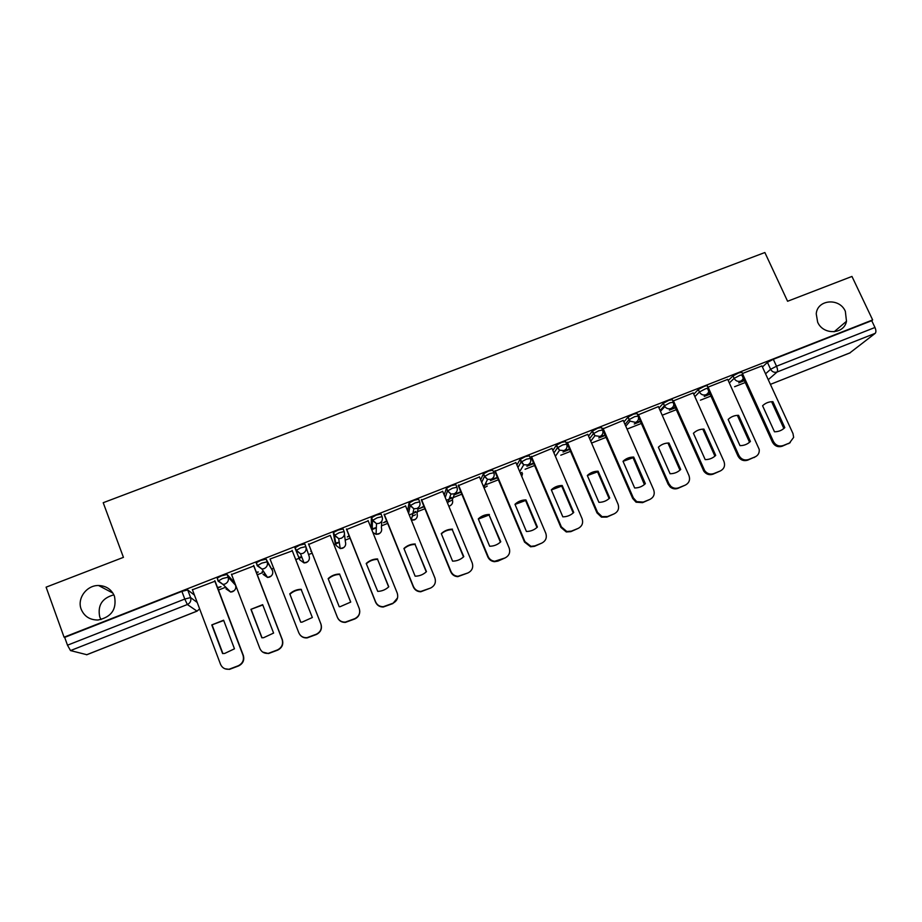 <?xml version="1.0" encoding="UTF-8"?>
<svg xmlns="http://www.w3.org/2000/svg" width="922" height="922" viewBox="0 0 922 922"><rect width="100%" height="100%" fill="white"/><g stroke="black" fill="none" stroke-linecap="round" stroke-linejoin="round"><path stroke-width="1.38" d="M101.017 619.596L99.737 616.933C97.421 605.408 102.135 598.044 113.879 594.84M114.466 596.257C116.933 609.212 111.458 617.129 98.032 620.01C89.895 620.033 84.282 616.449 81.182 609.235C76.86 598.47 86.645 585.182 98.562 585.505C106.249 585.816 111.55 589.4 114.466 596.257M845.347 311.336L846.488 321.271C844.068 334.582 823.069 335.239 817.641 322.135L816.247 313.872C817.203 299.42 839.585 297.506 845.347 311.336M234.603 582.681L227.112 574.464L221.511 575.835L217.212 578.036L218.041 581.021M265.282 574.026L263.058 574.325L267.553 577.437L261.952 569.024L257.203 565.739L261.779 563.123L267.184 561.821L272.497 570.603L266.147 559.147L260.742 560.438L256.351 562.685L257.192 565.693M305.85 546.619L304.813 543.968L299.604 545.19L294.925 547.841L295.974 550.503L300.653 547.852L305.85 546.619C306.703 549.673 305.689 551.932 302.808 553.407L300.526 553.776L295.974 550.503L299.754 559.85L304.076 562.95L306.242 562.604C308.962 561.198 309.93 559.055 309.112 556.162L306 547.057M344.137 531.521L343.111 528.94L338.109 530.081L333.522 532.443L334.375 535.417L339.158 532.732L344.16 531.579C345.024 534.599 344.033 536.846 341.186 538.298L338.708 538.655L334.375 535.417L336.138 545.513L340.241 548.578L342.581 548.244C345.289 546.861 346.223 544.729 345.404 541.859L344.471 534.149M382.077 516.574L381.051 514.038L376.245 515.11L371.359 517.841L372.419 520.469L377.305 517.749L382.111 516.666C382.987 519.674 382.019 521.898 379.196 523.339L376.51 523.661L372.419 520.469L372.2 530.795M419.66 501.752L418.646 499.286L414.024 500.289L409.034 503.055L410.106 505.671L415.096 502.905L419.706 501.891C420.593 504.876 419.637 507.088 416.848 508.529L413.909 508.783L410.106 505.671L408.63 513.439M456.886 487.081L455.883 484.672L451.457 485.606L446.559 488.153L447.447 491L452.529 488.199L456.966 487.254C457.854 490.227 456.92 492.417 454.154 493.846L450.927 494.031L447.447 491L445.245 497.557M493.777 472.537L492.786 470.185L488.533 471.05L483.358 473.885L484.442 476.467L489.617 473.631L493.869 472.756C494.78 475.706 493.858 477.884 491.115 479.29L487.542 479.359L484.442 476.467L481.722 482.333M530.334 458.142L529.355 455.837L525.286 456.632L520.008 459.502L521.091 462.06L526.37 459.202L530.438 458.384C531.36 461.323 530.461 463.478 527.741 464.884L523.754 464.769L521.091 462.06L517.968 467.489M566.546 443.862L565.578 441.615L561.694 442.341L556.323 445.245L557.418 447.792L562.789 444.9L566.673 444.15C567.595 447.066 566.719 449.21 564.034 450.593L559.562 450.224L557.418 447.792L553.938 452.933M602.446 429.721L601.478 427.52L597.767 428.188L592.304 431.127L593.399 433.651L598.862 430.724L602.585 430.044C603.518 432.937 602.654 435.069 599.992 436.44L594.99 435.68L593.399 433.651L589.619 438.595M638.012 415.718L637.056 413.552L633.518 414.162L627.963 417.124L629.069 419.637L634.624 416.675L638.162 416.064C639.107 418.934 638.266 421.054 635.627 422.414L630.06 421.123L629.069 419.637L625.001 424.443M673.256 401.831L672.311 399.722L668.934 400.263L663.298 403.26L664.416 405.749L670.052 402.764L673.429 402.211C674.374 405.069 673.556 407.167 670.939 408.515C668.508 409.276 666.468 408.619 664.854 406.544L664.416 405.749L660.083 410.463M708.2 388.07L707.266 385.995C707.739 385.338 706.667 385.5 704.039 386.479L698.323 389.51L699.441 391.988L705.169 388.969C707.785 387.989 708.857 387.816 708.384 388.473L708.476 388.738C709.272 391.481 708.419 393.487 705.941 394.743C703.106 395.538 700.939 394.616 699.441 391.988L694.865 396.633M742.89 374.436L741.933 372.361L738.833 372.834L733.036 375.888L734.154 378.354L739.963 375.3L743.063 374.816L743.374 376.003C743.674 378.389 742.752 380.083 740.631 381.097C737.819 381.881 735.664 380.97 734.154 378.354L729.348 382.941M218.479 590.057L225.417 587.326M257.296 574.775L262.447 572.735M271.886 569.024L273.776 568.275M295.743 559.619L301.851 557.211M308.57 554.571L312.143 553.165M333.914 544.579L335.516 543.957M335.839 543.83L339.296 542.459M345.197 540.142L350.083 538.218M372.223 529.493L376.337 527.868M381.501 525.84L387.666 523.408M409.23 514.914L416.018 512.229M417.482 511.664L424.904 508.737M446.375 500.277L452.714 497.776M453.14 497.603L461.807 494.192M483.163 485.779L498.364 479.786M525.091 469.263L534.599 465.518M560.783 455.203L570.499 451.365M591.567 443.067L606.077 437.351M627.041 429.099L641.343 423.463M662.203 415.234L676.287 409.691M700.443 400.171L710.92 396.045M734.592 386.721L745.253 382.515M86.806 654.701L70.521 650.586L67.49 645.204L64.678 637.379L181.888 591.382L187.708 589.93L194.45 595.105M46.1 587.164L64.067 637.194L872.65 319.934L851.963 276.439L787.584 301.264L764.868 252.524L103.218 502.709L123.433 557.349L46.1 587.164M64.678 637.379L64.067 637.194M762.425 366.979L767.438 362.381L770.608 369.296L776.508 366.23L874.966 327.483C876.119 330.249 876.2 332.197 875.197 333.338L849.807 352.93M874.966 327.483L871.728 320.683L872.65 319.934M727.723 379.368L707.819 387.217M693.206 392.933L672.91 401.07M658.377 406.614L637.724 415.061M623.237 420.42L602.469 429.053M587.787 434.354L566.903 443.021M552.001 448.415L531.026 457.105M515.905 462.602L494.814 471.326M479.475 476.939L458.28 485.675M442.71 491.403L421.4 500.162M423.89 506.259L419.303 508.621L424.085 506.731M405.622 506.028L384.186 514.776M386.664 520.918L383.448 522.728L386.86 521.391M368.201 520.849L346.626 529.528M349.081 535.705L347.294 536.973L349.277 536.189M308.709 544.429L330.295 535.348M311.152 550.641L310.806 551.333L311.348 551.125M292.32 550.86L270.042 559.009L298.797 632.769C300.399 636.249 303.142 637.886 307.014 637.667L316.292 634.232C320.625 631.962 322.147 628.516 320.844 623.871L320.971 624.148C322.262 628.769 320.741 632.204 316.43 634.463L307.164 637.897C304.11 638.139 301.667 637.056 299.846 634.647M256.5 572.712L258.31 571.997L256.316 572.228M253.896 565.947L231.583 574.533M217.696 587.994L221.015 586.68L217.511 587.498M215.114 581.183L192.433 589.757M256.915 564.16L256.178 563.054M335.147 543.046L333.326 532.778M371.197 528.294L371.359 517.841M407.605 510.915L409.034 503.055M444.208 495.033L446.375 488.406M480.673 479.809L483.358 473.885M516.908 464.988L520.008 459.502M552.866 450.432L556.323 445.245M588.547 436.106L592.304 431.127M623.917 421.965L627.963 417.124M659 407.997L663.298 403.26M693.77 394.178L698.323 389.51M728.242 380.509L733.036 375.888M761.941 365.93L742.452 373.491M454.823 494.63L460.988 492.21M490.469 480.593L497.546 477.815M526.911 466.255L533.769 463.559M563.019 452.034L569.658 449.417M598.793 437.95L605.235 435.415M634.255 423.993L640.49 421.538M669.395 410.152L675.434 407.778M704.224 396.448L710.067 394.143M738.729 382.861L744.388 380.625M744.181 380.175L739.721 381.938M262.079 571.778L263.704 571.663M298.774 557.326L301.713 556.842M335.712 543.116L339.25 542.113M372.234 528.859L376.349 527.499M413.033 513.001L415.857 511.376M449.302 498.618L451.204 497.442M485.122 484.384L486.24 483.612M871.728 320.683L773.316 359.303L767.438 362.381M709.859 393.694L705.111 395.561M675.227 407.328L670.202 409.299M640.294 421.077L634.97 423.175M605.039 434.954L599.415 437.166M569.462 448.956L563.549 451.284M533.561 463.086L527.349 465.541M497.338 477.342L490.815 479.913M460.793 491.737L455.065 493.985M772.901 401.658L784.806 427.635C781.994 430.39 778.548 431.773 774.48 431.784L762.586 405.761C765.41 403.029 768.844 401.669 772.901 401.658L771.933 402.441L783.804 428.361L782.571 429.468M790.223 442.652L782.121 446.248C777.938 447.458 774.711 446.087 772.44 442.145L741.68 374.701M743.19 375.185L773.42 441.454C775.69 445.407 778.929 446.778 783.124 445.568L789.509 442.998L793.646 437.362L792.989 433.571L761.906 365.861M784.806 427.635L783.804 428.361M738.568 415.315L750.416 441.454C747.569 444.231 744.1 445.626 739.997 445.649L728.161 419.464C731.019 416.709 734.488 415.326 738.568 415.315L737.681 416.076L749.494 442.145L748.422 443.113M755.936 456.482L747.707 460.159C743.478 461.38 740.239 460.009 737.98 456.044L707.393 388.22M708.038 387.01L738.868 455.376C741.138 459.352 744.388 460.735 748.618 459.513L755.06 456.909C758.172 455.422 759.555 452.909 759.209 449.394L727.688 379.299M750.416 441.454L749.494 442.145M703.924 429.099L715.714 455.399C712.833 458.199 709.329 459.605 705.203 459.629L693.425 433.282C696.317 430.505 699.821 429.11 703.924 429.099L703.117 429.825L714.873 456.067L714.008 456.863M673.337 400.632L704.673 470.623C707.128 473.758 710.171 474.738 713.812 473.585L720.312 470.958L712.971 474.196C709.341 475.36 706.298 474.369 703.855 471.246L672.806 401.888M720.312 470.958C724.185 468.895 725.395 465.714 723.943 461.403L693.171 392.853M715.714 455.399L714.873 456.067M668.969 443.009L680.701 469.471C677.785 472.283 674.247 473.712 670.087 473.735L658.377 447.228C661.304 444.427 664.831 443.033 668.969 443.009L668.243 443.701L679.94 470.105L679.33 470.669M638.335 414.381L668.842 483.601L670.859 486.343C673.256 488.303 675.872 488.775 678.684 487.773L685.242 485.133L677.924 488.36C675.123 489.363 672.518 488.891 670.121 486.943L668.116 484.2L637.932 415.718M685.242 485.133C689.16 483.047 690.394 479.843 688.953 475.498L658.343 406.521M680.701 469.471L679.94 470.105M623.042 461.346L633.057 457.704L644.397 484.557M603.011 428.257L633.356 497.915L636.71 501.626L643.245 502.098L649.849 499.424L642.565 502.651L636.053 502.19L632.699 498.479L602.423 428.949M645.365 483.67L633.702 457.047C629.542 457.058 625.969 458.476 623.018 461.3L634.659 487.98C638.842 487.945 642.415 486.505 645.365 483.67L644.685 484.269M649.849 499.424C653.813 497.338 655.069 494.1 653.64 489.732L623.203 420.328M633.702 457.047L633.057 457.704M587.372 475.579L597.548 471.834L609.119 498.56M567.364 442.249L597.537 512.344L602.031 516.62L607.471 516.562L614.144 513.854L606.883 517.081L601.455 517.138L596.972 512.874L566.857 442.906M609.719 498.007L598.113 471.2C593.918 471.234 590.322 472.663 587.326 475.498L598.908 502.34C603.126 502.306 606.722 500.865 609.719 498.007L609.327 498.364M614.144 513.854C618.143 511.745 619.434 508.495 618.017 504.092L587.74 434.25M598.113 471.2L597.548 471.834M551.368 489.939L561.729 486.09L573.207 512.955M531.395 456.378L561.394 526.911L566.788 531.475L571.375 531.141L578.106 528.421L570.868 531.637L566.292 531.959L560.922 527.419L530.98 456.989M562.201 485.491C557.971 485.525 554.353 486.966 551.321 489.824L562.823 516.839C567.076 516.804 570.706 515.34 573.738 512.459L562.201 485.491L561.729 486.09M578.106 528.421C582.139 526.289 583.465 523.016 582.059 518.59L551.955 448.299M515.041 504.438L525.575 500.473L536.973 527.476M495.102 470.623L524.918 541.617L531.003 546.331L534.944 545.87L541.744 543.116L534.53 546.32L530.599 546.792L524.526 542.078L494.757 471.188M525.955 499.908C521.702 499.943 518.049 501.407 514.972 504.288L526.416 531.475C530.692 531.429 534.357 529.954 537.422 527.05L525.955 499.908L525.575 500.473M541.744 543.116C545.812 540.972 547.161 537.664 545.766 533.216L515.847 462.475M478.38 519.063L489.086 514.995L500.404 542.136M458.476 485.007L488.107 556.462C489.421 559.297 491.633 560.899 494.734 561.256L505.037 557.948L497.845 561.141L494.423 561.682C491.322 561.314 489.121 559.723 487.807 556.888L458.211 485.514M489.386 514.464C485.099 514.499 481.399 515.974 478.299 518.879L489.674 546.25C493.973 546.193 497.673 544.706 500.773 541.779L489.086 514.995M505.037 557.948C509.151 555.782 510.523 552.462 509.151 547.979L479.405 476.789M441.373 533.826C444.473 531.084 448.104 529.689 452.264 529.654L463.489 556.934M421.504 499.528L450.95 571.433C452.345 574.452 454.707 576.066 458.015 576.285L467.984 572.919L457.796 576.665C454.488 576.446 452.137 574.832 450.743 571.824L421.319 499.966M452.472 529.147C448.161 529.193 444.427 530.68 441.281 533.608L452.575 561.152C456.92 561.095 460.654 559.596 463.789 556.646L452.264 529.654M467.984 572.919C472.145 570.741 473.551 567.387 472.191 562.869L442.641 491.23M404.032 548.74C407.178 545.916 410.866 544.476 415.096 544.441L426.241 571.859M384.197 514.176L413.436 586.553C414.912 589.711 417.389 591.336 420.87 591.428L430.597 588.04L420.743 591.774C417.263 591.682 414.796 590.057 413.333 586.911L384.071 514.499M415.211 543.98C410.866 544.026 407.109 545.524 403.917 548.475L415.142 576.192C419.51 576.135 423.29 574.625 426.46 571.652L415.096 544.441M430.597 588.04C434.792 585.827 436.221 582.45 434.884 577.91L405.519 505.798M366.334 563.78C369.526 560.887 373.283 559.412 377.582 559.366L388.635 586.922M397.555 597.882L392.795 603.599L383.275 607.01C379.657 607.033 377.086 605.408 375.565 602.135L346.43 529.067M377.605 558.939C373.237 558.986 369.434 560.507 366.207 563.469L377.732 591.382C381.996 591.221 385.673 589.688 388.784 586.795L377.582 559.366M346.545 528.963L375.588 601.812C377.11 605.097 379.691 606.722 383.322 606.699L392.853 603.288C397.094 601.063 398.558 597.663 397.221 593.088L368.062 520.515M328.29 578.97C331.528 575.996 335.343 574.487 339.722 574.429L350.683 602.135M359.753 610.894C359.868 614.651 358.209 617.337 354.786 618.962L345.416 622.385C341.67 622.5 339.019 620.875 337.452 617.498L308.501 543.899M339.653 574.037C335.239 574.095 331.413 575.628 328.151 578.624L339.215 606.711L340.126 606.688L350.74 602.078L339.722 574.429M308.536 543.888L337.371 617.221C338.939 620.598 341.601 622.235 345.358 622.108L354.751 618.685C359.038 616.438 360.525 613.015 359.211 608.416L330.26 535.359M289.727 593.906C292.954 590.956 296.734 589.412 301.079 589.285L312.351 617.51L302.082 622.131L300.71 622.189L289.923 594.252C293.138 591.302 296.919 589.769 301.252 589.642L301.482 589.642M289.923 594.252L300.779 622.189M320.844 623.871L292.101 550.342L320.971 624.148M250.934 609.338L262.666 604.671L273.592 633.08L263.6 637.713L261.848 637.805L250.934 609.338L262.782 604.993M251.233 609.649L262.021 637.805M253.688 565.428L282.339 639.718C283.607 644.374 282.063 647.832 277.706 650.114L268.521 653.56L262.666 652.061M231.434 574.164L259.854 648.466C261.491 652.027 264.291 653.663 268.267 653.375L277.476 649.918C281.844 647.624 283.388 644.155 282.109 639.488L282.339 639.718M253.573 565.474L282.109 639.488M211.783 624.92L223.62 620.206L234.465 648.811L224.714 653.433L222.605 653.571L211.783 624.92L223.723 620.494M212.187 625.185L222.905 653.571M214.999 580.883L243.327 655.438C244.595 660.129 243.016 663.621 238.614 665.914L229.486 669.372L224.98 668.796M192.341 589.515L220.531 664.313C222.202 667.954 225.06 669.591 229.129 669.222L238.279 665.753C242.693 663.448 244.272 659.945 243.016 655.254L243.327 655.438M214.688 580.733L243.016 655.254M227.423 588.835L226.028 588.916L230.684 592.062L222.986 584.421L218.076 581.114L222.536 578.543L228.149 577.16L235.583 585.24M227.112 574.464L228.149 577.16C228.979 580.249 227.918 582.543 224.98 584.041L222.986 584.421L218.237 580.733L217.212 578.036M266.147 559.147L267.184 561.821C268.025 564.886 266.988 567.157 264.084 568.644L261.952 569.024L257.388 565.37L256.351 562.685M187.708 589.93L190.589 597.571L197.227 602.469M86.587 654.781L196.997 611.113L187.362 604.521L70.521 650.586M765.56 373.802L770.608 369.296C772.117 371.889 774.273 372.811 777.062 372.027L768.257 379.691M850.015 352.884L770.4 384.37L850.291 352.734M875.197 333.338L777.062 372.027C777.845 370.955 777.672 369.019 776.508 366.23L773.316 359.303M234.58 582.612L235.548 585.17C236.343 588.098 235.352 590.264 232.563 591.693L230.684 592.062L234.269 590.599M335.135 543.012L336.138 545.513M381.823 521.068L381.374 527.684C382.204 530.53 381.282 532.651 378.608 534.022L376.061 534.322L379.749 533.4M418.415 507.549L417.032 513.623C417.873 516.458 416.963 518.567 414.312 519.927L411.535 520.181L415.349 519.363M454.604 493.639L452.368 499.689C453.221 502.513 452.333 504.599 449.706 505.948L450.662 505.44M522.002 472.341L520.446 473.355M487.265 486.055L484.038 487.876M451.815 500.22L448.069 502.098M415.465 514.764L412.365 516.182M272.497 570.603L272.509 570.626C273.304 573.507 272.324 575.674 269.57 577.08L267.553 577.437L271.091 576.146M521.794 476.536L522.486 473.551M411.362 520.146L413.909 508.783L410.302 505.394L409.23 502.778M372.891 532.513L376.061 534.322L376.51 523.661L372.615 520.169L371.554 517.542M181.888 591.382L184.78 599.058L190.589 597.571C191.407 600.683 190.335 603 187.362 604.521L184.78 599.058L67.49 645.204M199.636 608.866L197.101 611.079M773.42 441.454L772.44 442.145M783.124 445.568L782.121 446.248M789.509 442.998L788.494 443.678M738.868 455.376L737.98 456.044M748.618 459.513L747.707 460.159M755.06 456.909L754.127 457.566M704.016 469.425L703.198 470.059M713.812 473.585L712.971 474.196M668.842 483.601L668.116 484.2M678.684 487.773L677.924 488.36M633.356 497.915L632.699 498.479M643.245 502.098L642.565 502.651M607.471 516.562L606.883 517.081M846.488 321.271L834.122 331.793M663.344 403.214L664.854 406.544L660.463 411.304M628.032 417.044L630.06 421.123L625.761 426.171M592.408 431.012L594.99 435.68L590.737 441.165M556.45 445.096L559.562 450.224L555.378 456.298M520.158 459.317L523.754 464.769L519.708 471.603M483.531 473.666L484.603 476.248L487.542 479.359L483.762 487.219M446.559 488.153L447.631 490.746L450.927 494.031L447.631 503.331M333.522 532.443L334.571 535.094L338.708 538.655L340.241 548.578L343.825 547.541M295.121 547.495L296.158 550.157L300.526 553.776L304.076 562.95L307.614 561.798M521.737 476.409L522.313 473.839M86.726 654.77L197.054 611.136M98.562 585.505L112.922 593.111M704.673 470.623L703.855 471.246M670.859 486.343L670.121 486.943M636.71 501.626L636.053 502.19M602.031 516.62L601.455 517.138"/></g></svg>
